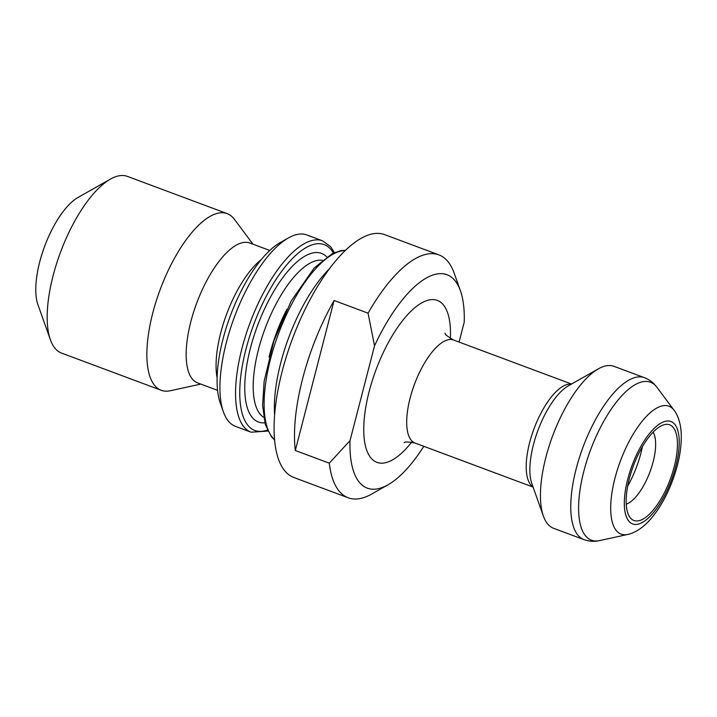 <?xml version="1.0" encoding="UTF-8"?>
<svg xmlns="http://www.w3.org/2000/svg" width="717" height="717" viewBox="0 0 717 717"><rect width="100%" height="100%" fill="white"/><g stroke="black" fill="none" stroke-linecap="round" stroke-linejoin="round"><path stroke-width="1.08" d="M423.819 446.324A113.922 43.782 110.5 0 1 387.987 484.817A113.922 43.782 110.5 0 1 350.013 440.641L374.534 345.836A113.922 43.782 110.5 0 1 460.404 290.708L454.166 273.132A129.643 49.823 -69.5 0 0 438.849 254.858L384.482 234.576A129.643 49.823 -69.5 0 0 282.238 371.074A129.643 49.823 -69.5 0 0 293.845 477.495L348.211 497.786A129.643 49.823 -69.5 0 1 329.282 463.164L295.305 450.491A129.643 49.823 -69.5 0 1 302.628 378.684A129.643 49.823 -69.5 0 1 334.095 300.495L368.072 313.177A129.643 49.823 -69.5 0 1 438.849 254.858M459.077 342.072L464.231 322.139A113.922 43.782 110.5 0 0 460.404 290.708M387.987 484.817L371.756 494.004A129.643 49.823 -69.5 0 1 348.211 497.786M368.072 313.177L374.534 345.836M350.013 440.641L329.282 463.164M629.356 478.597A51.068 19.628 -69.5 0 1 664.686 424.581A51.068 19.628 -69.5 0 1 670.171 479.539A51.068 19.628 -69.5 0 1 630.028 517.468A51.068 19.628 -69.5 0 1 629.356 478.597M545.87 457.347A86.425 33.215 -69.5 0 1 598.337 368.861A86.425 33.215 -69.5 0 1 614.03 366.342L644.368 377.662A86.425 33.215 -69.5 0 0 576.208 468.667A86.425 33.215 -69.5 0 0 583.943 539.614L553.605 528.295A86.425 33.215 -69.5 0 1 543.396 516.115A86.425 33.215 -69.5 0 1 545.87 457.347M274.611 415.268A102.137 39.256 -69.5 0 1 280.759 362.829A102.137 39.256 -69.5 0 1 329.184 269M226.348 342.529A102.137 39.256 -69.5 0 1 288.359 237.954A102.137 39.256 -69.5 0 1 306.903 234.979L322.533 240.813A102.137 39.256 -69.5 0 0 241.979 348.363A102.137 39.256 -69.5 0 0 251.129 432.208L235.499 426.373A102.137 39.256 -69.5 0 1 223.426 411.979A102.137 39.256 -69.5 0 1 226.348 342.529M223.426 411.979L220.307 403.187A94.285 36.235 -69.5 0 1 223.005 339.078A94.285 36.235 -69.5 0 1 280.239 242.552L288.359 237.954M217.574 390.335L197.542 382.86A74.64 28.68 -69.5 0 1 190.856 321.592A74.64 28.68 -69.5 0 1 249.722 243L269.762 250.475M200.814 384.088L170.368 390.738A94.285 36.235 -69.5 0 1 161.244 390.29A94.285 36.235 -69.5 0 1 152.802 312.89A94.285 36.235 -69.5 0 1 227.164 213.612A94.285 36.235 -69.5 0 1 234.351 219.25L253.002 244.219M161.244 390.29L61.545 353.087A94.285 36.235 -69.5 0 1 50.405 339.804A94.285 36.235 -69.5 0 1 53.103 275.695A94.285 36.235 -69.5 0 1 110.346 179.16A94.285 36.235 -69.5 0 1 127.465 176.418L227.164 213.612M50.405 339.804L37.92 304.644A62.854 24.154 -69.5 0 1 39.722 261.902A62.854 24.154 -69.5 0 1 77.875 197.551L110.346 179.16M653.115 432.136A40.188 15.442 -69.5 0 1 649.934 471.983A40.188 15.442 -69.5 0 1 626.237 504.176M334.095 300.495L295.305 450.491M411.683 442.156A86.425 33.215 -69.5 0 1 370.976 458.029A86.425 33.215 -69.5 0 1 369.174 391.419A86.425 33.215 -69.5 0 1 419.553 304.205A86.425 33.215 -69.5 0 1 450.366 338.469M627.769 479.019A54.671 21.008 110.5 0 0 652.282 513.981A54.671 21.008 110.5 0 0 675.289 425.029A54.671 21.008 110.5 0 0 627.769 479.019M599.636 540.582L627.725 534.443A68.285 26.242 -69.5 0 1 614.998 478.06A68.285 26.242 -69.5 0 1 674.061 410.241L656.862 387.207A84.319 32.408 110.5 0 0 590.593 449.846A84.319 32.408 110.5 0 0 599.636 540.582C594.33 541.774 589.096 541.452 583.943 539.614M598.337 368.861L568.249 385.898A57.297 22.021 110.5 0 0 533.466 444.567A57.297 22.021 110.5 0 0 531.826 483.527L543.396 516.115M533.009 486.861A55.003 21.134 -69.5 0 1 529.666 442.506A55.003 21.134 -69.5 0 1 571.324 384.16M571.548 384.034L453.529 340.001A55.003 21.134 110.5 0 0 410.16 397.917A55.003 21.134 110.5 0 0 415.08 443.061C408.34 441.771 404.702 441.654 404.191 442.712M345.209 250.493A102.137 39.256 110.5 0 0 270.524 359.011A102.137 39.256 110.5 0 0 274.593 439.745M269.054 357.111A84.068 32.31 -69.5 0 1 269.906 353.723A84.068 32.31 -69.5 0 1 286.899 309.305M322.274 260.289A84.068 32.31 110.5 0 0 258.478 349.457A84.068 32.31 110.5 0 0 263.686 417.321M333.405 253.038A99.161 38.109 110.5 0 0 289.883 261.221A99.161 38.109 110.5 0 0 246.003 349.027A99.161 38.109 110.5 0 0 267.342 430.092M264.842 422.824A90.028 34.595 -69.5 0 1 250.43 348.121A90.028 34.595 -69.5 0 1 326.755 256.883M217.126 377.877A74.64 28.68 -69.5 0 1 220.755 332.751A74.64 28.68 -69.5 0 1 261.257 259.599M642.405 446.664A55.783 21.438 -69.5 0 1 627.662 486.189M533.089 487.094L415.08 443.061M656.862 387.207C653.626 382.824 649.468 379.643 644.368 377.662M627.725 534.443C631.955 533.663 638.811 530.903 647.11 522.872C657.265 512.467 665.645 498.62 672.259 481.34C679.008 463.424 681.975 446.933 681.15 431.894C680.155 420.18 676.723 413.575 674.061 410.241M445.069 333.136C444.737 334.247 447.56 336.542 453.529 340.001M334.4 252.59L330.671 246.729L322.533 240.813M251.129 432.208L267.808 431.078M345.37 250.332L341.167 250.592L332.303 253.567L314.154 268.033L291.156 301.077L273.993 340.656L264.134 381.31L262.592 405.257L265.308 424.527L271.555 436.967L274.611 439.969"/></g></svg>
